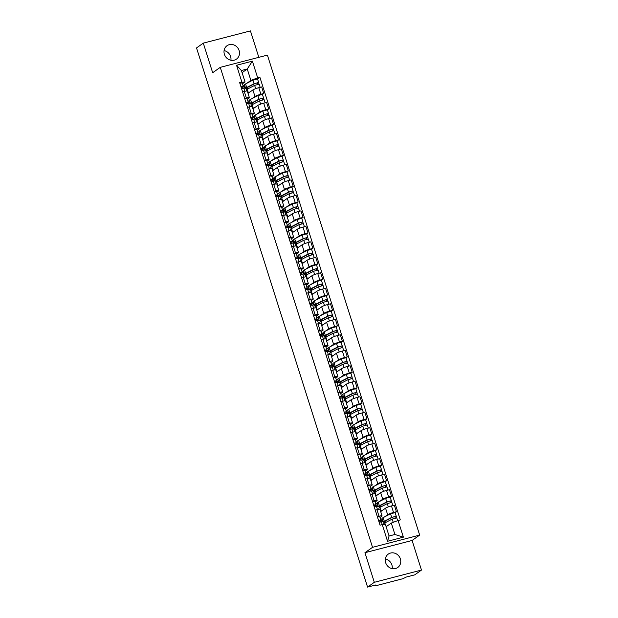 <?xml version="1.0" encoding="UTF-8"?>
<svg xmlns="http://www.w3.org/2000/svg" width="618" height="618" viewBox="0 0 618 618"><rect width="100%" height="100%" fill="white"/><g stroke="black" fill="none" stroke-linecap="round" stroke-linejoin="round"><path stroke-width="0.93" d="M224.079 50.599A8.196 7.524 -125.4 0 1 230.607 56.532A8.196 7.524 -125.4 0 1 230.916 60.247M224.396 54.314A8.196 7.524 54.6 0 0 236.493 59.096A8.196 7.524 54.6 0 0 239.104 50.498A8.196 7.524 54.6 0 0 227.007 45.724A8.196 7.524 54.6 0 0 224.396 54.314M385.346 558.989A8.196 7.524 -125.4 0 1 391.874 564.914A8.196 7.524 -125.4 0 1 392.191 568.63M385.663 562.704A8.196 7.524 54.6 0 0 397.76 567.478A8.196 7.524 54.6 0 0 400.371 558.881A8.196 7.524 54.6 0 0 388.274 554.107A8.196 7.524 54.6 0 0 385.663 562.704M258.826 57.335L250.437 30.9L203.291 43.136L196.524 47.934L367.563 587.1L374.323 582.303L421.476 570.066L412.09 540.472L419.668 535.095L267.409 55.11L220.263 67.347L372.523 547.332L364.937 552.708L374.323 582.303M421.476 570.066L414.709 574.864L406.366 577.027L402.743 578.749L376.053 585.679L374.732 585.825L374.562 585.285M203.291 43.136L212.677 72.723L220.263 67.347M374.709 585.246L374.848 585.679L375.906 584.937L367.563 587.1M384.45 516.972L387.64 514.709A4.836 0.633 -17.6 0 1 393.542 512.476L396.424 511.727L394.346 505.176L391.464 505.918A4.836 0.633 162.4 0 0 385.562 508.158L380.703 511.604M380.688 519.645L382.102 518.641M382.063 515.891L379.985 509.34A4.836 0.633 162.4 0 0 376.941 509.688L379.027 516.246A4.836 0.633 -17.6 0 1 382.063 515.891A4.836 0.633 -17.6 0 1 381.8 516.223L380.008 517.498M379.027 516.246L377.343 516.679M381.793 520.51L380.564 520.827M395.111 512.654L396.424 511.727M376.941 509.688L375.265 510.128M379.537 501.484L382.727 499.22A4.836 0.633 -17.6 0 1 388.629 496.988L391.511 496.239L389.433 489.688L386.551 490.429A4.836 0.633 162.4 0 0 380.649 492.67L375.79 496.115M375.775 504.149L377.189 503.152M372.43 501.19L374.106 500.75A4.836 0.633 -17.6 0 1 377.15 500.402A4.836 0.633 -17.6 0 1 376.887 500.735L375.095 502.001M376.88 505.022L375.651 505.339M390.197 497.166L391.511 496.239M377.15 500.402L375.072 493.852A4.836 0.633 162.4 0 0 372.028 494.199L370.352 494.639M374.624 485.995L377.814 483.732A4.836 0.633 -17.6 0 1 383.716 481.492L386.598 480.75L384.512 474.191L381.638 474.941A4.836 0.633 162.4 0 0 375.736 477.173L370.877 480.626M370.862 488.66L372.275 487.664M367.517 485.702L369.193 485.261A4.836 0.633 -17.6 0 1 372.237 484.914A4.836 0.633 -17.6 0 1 371.966 485.246L370.182 486.513M371.966 489.533L370.738 489.85M385.284 481.677L386.598 480.75M372.237 484.914L370.159 478.355A4.836 0.633 162.4 0 0 367.115 478.711L365.431 479.143M369.711 470.507L372.901 468.243A4.836 0.633 -17.6 0 1 378.803 466.003L381.677 465.261L379.599 458.703L376.725 459.452A4.836 0.633 162.4 0 0 370.823 461.685L365.964 465.13M365.949 473.172L367.362 472.175M362.596 470.213L364.28 469.773A4.836 0.633 -17.6 0 1 367.324 469.425A4.836 0.633 -17.6 0 1 367.053 469.757L365.269 471.024M367.053 474.037L365.825 474.361M380.371 466.188L381.677 465.261M367.324 469.425L365.246 462.867A4.836 0.633 162.4 0 0 362.202 463.222L360.518 463.655M364.798 455.018L367.988 452.747A4.836 0.633 -17.6 0 1 373.89 450.514L376.764 449.773L374.686 443.214L371.812 443.963A4.836 0.633 162.4 0 0 365.91 446.196L361.051 449.641M361.036 457.683L362.449 456.687M357.683 454.724L359.367 454.284A4.836 0.633 -17.6 0 1 362.411 453.929A4.836 0.633 -17.6 0 1 362.14 454.269L360.356 455.536M362.14 458.548L360.904 458.873M375.458 450.7L376.764 449.773M362.411 453.929L360.333 447.378A4.836 0.633 162.4 0 0 357.289 447.733L355.605 448.166M359.885 439.522L363.075 437.258A4.836 0.633 -17.6 0 1 368.977 435.026L371.851 434.276L369.773 427.726L366.899 428.475A4.836 0.633 162.4 0 0 360.997 430.707L356.138 434.153M356.123 442.194L357.528 441.19M352.77 439.228L354.454 438.795A4.836 0.633 -17.6 0 1 357.498 438.44A4.836 0.633 -17.6 0 1 357.227 438.78L355.443 440.047M357.227 443.06L355.991 443.384M370.545 435.211L371.851 434.276M357.498 438.44L355.42 431.889A4.836 0.633 162.4 0 0 352.376 432.237L350.692 432.677M354.971 424.033L358.162 421.77A4.836 0.633 -17.6 0 1 364.064 419.537L366.938 418.788L364.859 412.237L361.986 412.978A4.836 0.633 162.4 0 0 356.084 415.219L351.225 418.664M351.209 426.706L352.615 425.702M347.857 423.739L349.541 423.307A4.836 0.633 -17.6 0 1 352.584 422.951A4.836 0.633 -17.6 0 1 352.314 423.291L350.53 424.558M352.314 427.571L351.078 427.888M365.632 419.722L366.938 418.788M352.584 422.951L350.506 416.401A4.836 0.633 162.4 0 0 347.463 416.748L345.779 417.189M350.058 408.544L353.249 406.281A4.836 0.633 -17.6 0 1 359.151 404.048L362.024 403.299L359.946 396.748L357.073 397.49A4.836 0.633 162.4 0 0 351.171 399.73L346.312 403.175M346.296 411.209L347.702 410.213M342.944 408.251L344.628 407.81A4.836 0.633 -17.6 0 1 347.671 407.463A4.836 0.633 -17.6 0 1 347.401 407.795L345.616 409.07M347.401 412.082L346.165 412.399M360.719 404.226L362.024 403.299M347.671 407.463L345.593 400.912A4.836 0.633 162.4 0 0 342.55 401.26L340.866 401.7M345.145 393.056L348.336 390.792A4.836 0.633 -17.6 0 1 354.238 388.56L357.111 387.81L355.033 381.26L352.16 382.001A4.836 0.633 162.4 0 0 346.258 384.241L341.399 387.687M341.383 395.721L342.789 394.724M338.031 392.762L339.715 392.322A4.836 0.633 -17.6 0 1 342.758 391.974A4.836 0.633 -17.6 0 1 342.488 392.306L340.703 393.573M342.488 396.594L341.252 396.91M355.798 388.737L357.111 387.81M342.758 391.974L340.68 385.416A4.836 0.633 162.4 0 0 337.637 385.771L335.953 386.211M340.224 377.567L343.423 375.304A4.836 0.633 -17.6 0 1 349.325 373.063L352.198 372.322L350.12 365.763L347.246 366.513A4.836 0.633 162.4 0 0 341.345 368.745L336.486 372.19M336.47 380.232L337.876 379.236M333.117 377.274L334.801 376.833A4.836 0.633 -17.6 0 1 337.845 376.486A4.836 0.633 -17.6 0 1 337.575 376.818L335.79 378.085M337.575 381.105L336.339 381.422M350.885 373.249L352.198 372.322M337.845 376.486L335.767 369.927A4.836 0.633 162.4 0 0 332.723 370.282L331.039 370.715M335.311 362.078L338.51 359.815A4.836 0.633 -17.6 0 1 344.411 357.575L347.285 356.833L345.207 350.275L342.333 351.024A4.836 0.633 162.4 0 0 336.431 353.257L331.572 356.702M331.557 364.744L332.963 363.747M328.204 361.785L329.888 361.345A4.836 0.633 -17.6 0 1 332.932 360.989A4.836 0.633 -17.6 0 1 332.662 361.329L330.869 362.596M332.662 365.609L331.426 365.933M345.972 357.76L347.285 356.833M332.932 360.989L330.854 354.438A4.836 0.633 162.4 0 0 327.81 354.794L326.126 355.226M330.398 346.59L333.596 344.319A4.836 0.633 -17.6 0 1 339.498 342.086L342.372 341.337L340.294 334.786L337.413 335.535A4.836 0.633 162.4 0 0 331.518 337.768L326.659 341.213M326.644 349.255L328.05 348.251M323.291 346.289L324.975 345.856A4.836 0.633 -17.6 0 1 328.019 345.501A4.836 0.633 -17.6 0 1 327.749 345.841L325.956 347.107M327.749 350.12L326.513 350.445M341.059 342.272L342.372 341.337M328.019 345.501L325.941 338.95A4.836 0.633 162.4 0 0 322.897 339.305L321.213 339.738M325.485 331.094L328.683 328.83A4.836 0.633 -17.6 0 1 334.585 326.598L337.459 325.848L335.381 319.297L332.499 320.047A4.836 0.633 162.4 0 0 326.598 322.279L321.746 325.725M321.723 333.766L323.137 332.762M318.378 330.8L320.062 330.367A4.836 0.633 -17.6 0 1 323.106 330.012A4.836 0.633 -17.6 0 1 322.835 330.352L321.043 331.619M322.828 334.632L321.599 334.948M336.146 326.783L337.459 325.848M323.106 330.012L321.028 323.461A4.836 0.633 162.4 0 0 317.984 323.809L316.3 324.249M320.572 315.605L323.762 313.341A4.836 0.633 -17.6 0 1 329.664 311.109L332.546 310.36L330.468 303.809L327.586 304.55A4.836 0.633 162.4 0 0 321.684 306.791L316.825 310.236M316.81 318.278L318.224 317.273M313.465 315.311L315.149 314.879A4.836 0.633 -17.6 0 1 318.193 314.523A4.836 0.633 -17.6 0 1 317.922 314.856L316.13 316.13M317.915 319.143L316.686 319.46M331.233 311.287L332.546 310.36M318.193 314.523L316.107 307.973A4.836 0.633 162.4 0 0 313.071 308.32L311.387 308.761M315.659 300.116L318.849 297.853A4.836 0.633 -17.6 0 1 324.751 295.62L327.633 294.871L325.555 288.32L322.673 289.062A4.836 0.633 162.4 0 0 316.771 291.302L311.912 294.747M311.897 302.781L313.311 301.785M308.552 299.823L310.236 299.382A4.836 0.633 -17.6 0 1 313.272 299.035A4.836 0.633 -17.6 0 1 313.009 299.367L311.217 300.634M313.002 303.654L311.773 303.971M326.319 295.798L327.633 294.871M313.272 299.035L311.194 292.484A4.836 0.633 162.4 0 0 308.15 292.832L306.474 293.272M310.746 284.628L313.936 282.364A4.836 0.633 -17.6 0 1 319.838 280.124L322.72 279.382L320.634 272.824L317.76 273.573A4.836 0.633 162.4 0 0 311.858 275.806L306.999 279.259M306.984 287.293L308.397 286.296M303.639 284.334L305.315 283.894A4.836 0.633 -17.6 0 1 308.359 283.546A4.836 0.633 -17.6 0 1 308.096 283.878L306.304 285.145M308.088 288.166L306.86 288.482M321.406 280.309L322.72 279.382M308.359 283.546L306.281 276.988A4.836 0.633 162.4 0 0 303.237 277.343L301.553 277.776M305.833 269.139L309.023 266.876A4.836 0.633 -17.6 0 1 314.925 264.635L317.806 263.894L315.721 257.335L312.847 258.085A4.836 0.633 162.4 0 0 306.945 260.317L302.086 263.762M302.071 271.804L303.484 270.808M298.726 268.845L300.402 268.405A4.836 0.633 -17.6 0 1 303.446 268.058A4.836 0.633 -17.6 0 1 303.175 268.39L301.391 269.657M303.175 272.669L301.947 272.994M316.493 264.821L317.806 263.894M303.446 268.058L301.368 261.499A4.836 0.633 162.4 0 0 298.324 261.854L296.64 262.287M300.92 253.65L304.11 251.379A4.836 0.633 -17.6 0 1 310.012 249.147L312.886 248.397L310.808 241.847L307.934 242.596A4.836 0.633 162.4 0 0 302.032 244.828L297.173 248.274M297.158 256.315L298.571 255.319M293.805 253.349L295.489 252.916A4.836 0.633 -17.6 0 1 298.533 252.561A4.836 0.633 -17.6 0 1 298.262 252.901L296.478 254.168M298.262 257.181L297.034 257.505M311.58 249.332L312.886 248.397M298.533 252.561L296.455 246.01A4.836 0.633 162.4 0 0 293.411 246.366L291.727 246.798M296.007 238.154L299.197 235.891A4.836 0.633 -17.6 0 1 305.099 233.658L307.973 232.909L305.895 226.358L303.021 227.107A4.836 0.633 162.4 0 0 297.119 229.34L292.26 232.785M292.244 240.827L293.658 239.823M288.892 237.86L290.576 237.428A4.836 0.633 -17.6 0 1 293.62 237.073A4.836 0.633 -17.6 0 1 293.349 237.412L291.565 238.679M293.349 241.692L292.113 242.017M306.667 233.843L307.973 232.909M293.62 237.073L291.541 230.522A4.836 0.633 162.4 0 0 288.498 230.869L286.814 231.31M291.093 222.665L294.284 220.402A4.836 0.633 -17.6 0 1 300.186 218.169L303.059 217.42L300.981 210.869L298.108 211.611A4.836 0.633 162.4 0 0 292.206 213.851L287.347 217.297M287.331 225.338L288.737 224.334M283.979 222.372L285.663 221.939A4.836 0.633 -17.6 0 1 288.706 221.584A4.836 0.633 -17.6 0 1 288.436 221.924L286.652 223.191M288.436 226.203L287.2 226.52M301.754 218.355L303.059 217.42M288.706 221.584L286.628 215.033A4.836 0.633 162.4 0 0 283.585 215.381L281.901 215.821M286.18 207.177L289.371 204.913A4.836 0.633 -17.6 0 1 295.273 202.681L298.146 201.931L296.068 195.381L293.195 196.122A4.836 0.633 162.4 0 0 287.293 198.363L282.434 201.808M282.418 209.842L283.824 208.845M279.066 206.883L280.75 206.443A4.836 0.633 -17.6 0 1 283.793 206.095A4.836 0.633 -17.6 0 1 283.523 206.427L281.738 207.702M283.523 210.715L282.287 211.032M296.841 202.859L298.146 201.931M283.793 206.095L281.715 199.544A4.836 0.633 162.4 0 0 278.672 199.892L276.988 200.332M281.267 191.688L284.458 189.425A4.836 0.633 -17.6 0 1 290.36 187.184L293.233 186.443L291.155 179.892L288.282 180.634A4.836 0.633 162.4 0 0 282.38 182.866L277.521 186.319M277.505 194.353L278.911 193.357M274.153 191.395L275.837 190.954A4.836 0.633 -17.6 0 1 278.88 190.607A4.836 0.633 -17.6 0 1 278.61 190.939L276.825 192.206M278.61 195.226L277.374 195.543M291.928 187.37L293.233 186.443M278.88 190.607L276.802 184.048A4.836 0.633 162.4 0 0 273.759 184.403L272.075 184.844M276.354 176.2L279.545 173.936A4.836 0.633 -17.6 0 1 285.446 171.696L288.32 170.954L286.242 164.396L283.368 165.145A4.836 0.633 162.4 0 0 277.467 167.378L272.608 170.823M272.592 178.865L273.998 177.868M269.239 175.906L270.923 175.466A4.836 0.633 -17.6 0 1 273.967 175.118A4.836 0.633 -17.6 0 1 273.697 175.45L271.912 176.717M273.697 179.738L272.461 180.054M287.007 171.881L288.32 170.954M273.967 175.118L271.889 168.559A4.836 0.633 162.4 0 0 268.845 168.915L267.161 169.347M271.433 160.711L274.631 158.447A4.836 0.633 -17.6 0 1 280.533 156.207L283.407 155.466L281.329 148.907L278.455 149.656A4.836 0.633 162.4 0 0 272.553 151.889L267.694 155.334M267.679 163.376L269.085 162.379M264.326 160.417L266.01 159.977A4.836 0.633 -17.6 0 1 269.054 159.622A4.836 0.633 -17.6 0 1 268.784 159.962L266.999 161.228M268.784 164.241L267.548 164.566M282.094 156.393L283.407 155.466M269.054 159.622L266.976 153.071A4.836 0.633 162.4 0 0 263.932 153.426L262.248 153.859M266.52 145.222L269.718 142.951A4.836 0.633 -17.6 0 1 275.62 140.719L278.494 139.969L276.416 133.418L273.542 134.168A4.836 0.633 162.4 0 0 267.64 136.4L262.781 139.846M262.766 147.887L264.172 146.883M259.413 144.921L261.097 144.488A4.836 0.633 -17.6 0 1 264.141 144.133A4.836 0.633 -17.6 0 1 263.871 144.473L262.078 145.74M263.871 148.753L262.635 149.077M277.181 140.904L278.494 139.969M264.141 144.133L262.063 137.582A4.836 0.633 162.4 0 0 259.019 137.938L257.335 138.37M261.607 129.726L264.805 127.462A4.836 0.633 -17.6 0 1 270.707 125.23L273.581 124.481L271.503 117.93L268.621 118.679A4.836 0.633 162.4 0 0 262.727 120.912L257.868 124.357M257.853 132.399L259.259 131.395M254.5 129.432L256.184 129A4.836 0.633 -17.6 0 1 259.228 128.644A4.836 0.633 -17.6 0 1 258.957 128.984L257.165 130.251M258.957 133.264L257.721 133.581M272.268 125.415L273.581 124.481M259.228 128.644L257.15 122.094A4.836 0.633 162.4 0 0 254.106 122.441L252.422 122.882M256.694 114.237L259.892 111.974A4.836 0.633 -17.6 0 1 265.786 109.741L268.668 108.992L266.59 102.441L263.708 103.183A4.836 0.633 162.4 0 0 257.806 105.423L252.955 108.868M252.932 116.91L254.346 115.906M249.587 113.944L251.271 113.511A4.836 0.633 -17.6 0 1 254.315 113.156A4.836 0.633 -17.6 0 1 254.044 113.488L252.252 114.763M254.037 117.775L252.808 118.092M267.355 109.919L268.668 108.992M254.315 113.156L252.229 106.605A4.836 0.633 162.4 0 0 249.193 106.953L247.509 107.393M251.781 98.749L254.971 96.485A4.836 0.633 -17.6 0 1 260.873 94.253L263.755 93.503L261.677 86.953L258.795 87.694A4.836 0.633 162.4 0 0 252.893 89.934L248.034 93.38M248.019 101.414L249.433 100.417M244.674 98.455L246.358 98.015A4.836 0.633 -17.6 0 1 249.402 97.667A4.836 0.633 -17.6 0 1 249.131 97.999L247.339 99.266M249.124 102.287L247.895 102.603M262.441 94.43L263.755 93.503M249.402 97.667L247.316 91.116A4.836 0.633 162.4 0 0 244.28 91.464L242.596 91.904M391.294 523.067L398.092 520.495L403.384 537.173L387.548 541.283L382.256 524.605L385.447 524.582L389.07 536.007L394.917 534.485L391.294 523.067L386.126 526.729M242.086 72.661L247.254 69L241.406 70.514L245.029 81.931L239.622 82.526L380.039 525.176L382.256 524.605L381.391 521.862L379.104 522.233M241.839 81.955L236.547 65.269L252.383 61.159L257.675 77.837L250.877 80.417L247.254 69L252.383 61.159M398.092 520.495L400.31 519.916L259.892 77.265L257.675 77.837M419.668 535.095L372.523 547.332M412.09 540.472L364.937 552.708M243.106 85.925L244.519 84.929M246.868 83.26L250.877 80.417M245.029 81.931L242.426 83.778M257.528 78.942L259.892 77.265M384.581 522.032L384.852 522.89M244.21 86.798L242.982 87.115M379.668 506.544L379.939 507.401M374.755 491.055L375.026 491.913M369.842 475.566L370.112 476.424M364.929 460.078L365.199 460.928M360.016 444.581L360.286 445.439M355.103 429.093L355.373 429.95M350.19 413.604L350.46 414.462M345.269 398.116L345.547 398.973M340.356 382.627L340.634 383.484M335.443 367.138L335.713 367.996M330.53 351.65L330.8 352.499M325.616 336.153L325.887 337.011M320.703 320.665L320.974 321.522M315.79 305.176L316.061 306.034M310.877 289.688L311.148 290.545M305.964 274.199L306.234 275.056M301.051 258.71L301.321 259.56M296.138 243.214L296.408 244.071M291.225 227.725L291.495 228.583M286.312 212.237L286.582 213.094M281.399 196.748L281.669 197.606M276.478 181.259L276.756 182.117M271.565 165.771L271.843 166.628M266.652 150.282L266.922 151.132M261.738 134.786L262.009 135.643L269.371 131.85L273.921 130.622L274.933 133.805M256.825 119.297L257.096 120.155M251.912 103.809L252.183 104.666M246.999 88.32L247.27 89.177M403.384 537.173L394.917 534.485M387.548 541.283L389.07 536.007M241.406 70.514L236.547 65.269M378.973 521.831L379.56 520.588L378.618 520.711M380.016 521.986L380.858 520.171L378.564 520.541M379.722 516.64L377.436 516.965M383.987 524.589L383.732 523.778A6.304 0.827 -17.6 0 1 384.821 522.905L392.214 519.097L396.764 517.869L397.652 520.657M386.034 526.443L387.88 525.485M385.006 521.183L385.199 521.785A4.936 0.649 -17.6 0 1 384.496 521.677A4.936 0.649 -17.6 0 1 385.346 520.997L392.739 517.181L394.925 516.594L395.281 518.023M382.527 519.993L381.677 520.595L382.086 521.886L383.052 521.638M385.199 521.785L384.087 522.233A6.304 0.827 -17.6 0 1 383.191 522.094A6.304 0.827 -17.6 0 1 384.28 521.221L391.673 517.413L396.231 516.184L396.54 517.807M383.191 522.094L382.063 518.517A6.304 0.827 -17.6 0 1 383.145 517.645L390.537 513.836L395.095 512.608L396.231 516.184M382.086 521.886L382.936 521.283M394.817 516.563L396.084 516.362M374.06 506.343L374.647 505.091L373.705 505.223M375.103 506.49L375.945 504.682L373.651 505.053M374.809 501.152L372.515 501.476M376.478 506.412L374.191 506.737M369.147 490.846L369.726 489.603L368.791 489.734M370.19 491.001L371.032 489.193L368.737 489.564M369.888 485.663L367.602 485.987M371.565 490.924L369.27 491.248M379.12 509.247L378.819 508.29A6.304 0.827 -17.6 0 1 379.9 507.417L387.293 503.608L391.851 502.38L392.863 505.563M380.588 511.24A6.304 0.827 -17.6 0 1 381.036 510.993L382.967 509.997M380.093 505.694L380.286 506.296A4.936 0.649 -17.6 0 1 379.583 506.188A4.936 0.649 -17.6 0 1 380.433 505.509L387.826 501.692L390.012 501.105L390.367 502.527M377.613 504.504L376.764 505.107L377.173 506.397L378.139 506.142M380.286 506.296L379.174 506.745A6.304 0.827 -17.6 0 1 378.278 506.598A6.304 0.827 -17.6 0 1 379.367 505.733L386.76 501.916L391.318 500.696L391.627 502.318M378.278 506.598L377.15 503.029A6.304 0.827 -17.6 0 1 378.231 502.156L385.624 498.347L390.182 497.119L391.318 500.696M377.173 506.397L378.023 505.794M389.904 501.074L391.171 500.874M374.207 493.759L373.905 492.801A6.304 0.827 -17.6 0 1 374.987 491.928L382.38 488.12L386.938 486.891L387.942 490.066M375.674 495.752A6.304 0.827 -17.6 0 1 376.123 495.505L378.054 494.508M375.18 490.205L375.373 490.808A4.936 0.649 -17.6 0 1 374.67 490.7A4.936 0.649 -17.6 0 1 375.52 490.02L382.913 486.204L385.099 485.617L385.454 487.038M372.7 489.008L371.851 489.618L372.26 490.908L373.226 490.653M375.373 490.808L374.261 491.248A6.304 0.827 -17.6 0 1 373.365 491.109A6.304 0.827 -17.6 0 1 374.454 490.244L381.847 486.428L386.404 485.207L386.714 486.829M373.365 491.109L372.237 487.54A6.304 0.827 -17.6 0 1 373.318 486.667L380.711 482.851L385.269 481.631L386.404 485.207M372.26 490.908L373.11 490.298M384.991 485.586L386.258 485.385M364.234 475.358L364.813 474.114L363.878 474.245M365.277 475.512L366.119 473.705L363.824 474.076M364.975 470.174L362.689 470.499M366.644 475.435L364.357 475.76M359.321 459.869L359.9 458.626L358.965 458.757M360.364 460.024L361.206 458.216L358.911 458.579M360.062 454.686L357.776 455.01M361.731 459.946L359.444 460.271M354.408 444.381L354.987 443.137L354.052 443.268M355.45 444.535L356.292 442.72L353.998 443.091M355.149 439.197L352.863 439.522M356.818 444.458L354.531 444.782M369.294 478.27L368.992 477.312A6.304 0.827 -17.6 0 1 370.074 476.439L377.467 472.631L382.024 471.403L383.029 474.578M370.761 480.263A6.304 0.827 -17.6 0 1 371.209 480.016L373.141 479.02M370.267 474.717L370.452 475.319A4.936 0.649 -17.6 0 1 369.757 475.211A4.936 0.649 -17.6 0 1 370.607 474.524L378 470.715L380.186 470.128L380.541 471.549M367.787 473.519L366.938 474.122L367.347 475.42L368.313 475.165M370.452 475.319L369.348 475.76A6.304 0.827 -17.6 0 1 368.452 475.621A6.304 0.827 -17.6 0 1 369.541 474.748L376.934 470.939L381.491 469.711L381.8 471.341M368.452 475.621L367.316 472.044A6.304 0.827 -17.6 0 1 368.405 471.179L375.798 467.362L380.356 466.142L381.491 469.711M367.347 475.42L368.197 474.809M380.078 470.097L381.345 469.896M364.381 462.782L364.072 461.824A6.304 0.827 -17.6 0 1 365.161 460.951L372.554 457.135L377.111 455.914L378.116 459.089M365.848 464.767A6.304 0.827 -17.6 0 1 366.296 464.527L368.228 463.531M365.354 459.228L365.539 459.831A4.936 0.649 -17.6 0 1 364.844 459.722A4.936 0.649 -17.6 0 1 365.694 459.035L373.087 455.227L375.273 454.639L375.628 456.061M362.874 458.031L362.024 458.633L362.434 459.923L363.392 459.676M365.539 459.831L364.435 460.271A6.304 0.827 -17.6 0 1 363.538 460.132A6.304 0.827 -17.6 0 1 364.628 459.259L372.021 455.451L376.578 454.222L376.887 455.845M363.538 460.132L362.403 456.555A6.304 0.827 -17.6 0 1 363.492 455.69L370.885 451.874L375.443 450.646L376.578 454.222M362.434 459.923L363.284 459.321M375.165 454.609L376.432 454.408M359.467 447.285L359.158 446.327A6.304 0.827 -17.6 0 1 360.248 445.462L367.64 441.646L372.198 440.425L373.202 443.6M360.935 449.278A6.304 0.827 -17.6 0 1 361.383 449.031L363.314 448.042M360.441 443.739L360.626 444.342A4.936 0.649 -17.6 0 1 359.931 444.226A4.936 0.649 -17.6 0 1 360.781 443.546L368.173 439.738L370.36 439.151L370.715 440.572M357.961 442.542L357.111 443.145L357.521 444.435L358.479 444.188M360.626 444.342L359.521 444.782A6.304 0.827 -17.6 0 1 358.625 444.643A6.304 0.827 -17.6 0 1 359.715 443.77L367.107 439.962L371.657 438.734L371.974 440.356M358.625 444.643L357.49 441.067A6.304 0.827 -17.6 0 1 358.579 440.194L365.972 436.385L370.53 435.157L371.657 438.734M357.521 444.435L358.37 443.832M370.252 439.12L371.511 438.919M349.494 428.892L350.074 427.648L349.139 427.78M350.53 429.046L351.379 427.231L349.085 427.602M350.236 423.701L347.949 424.025M351.905 428.969L349.618 429.294M354.554 431.797L354.245 430.839A6.304 0.827 -17.6 0 1 355.335 429.974L362.727 426.157L367.285 424.929L368.289 428.112M356.022 433.79A6.304 0.827 -17.6 0 1 356.47 433.542L358.401 432.546M355.52 428.243L355.713 428.846A4.936 0.649 -17.6 0 1 355.018 428.737A4.936 0.649 -17.6 0 1 355.868 428.058L363.26 424.249L365.447 423.654L365.802 425.084M353.048 427.053L352.19 427.656L352.6 428.946L353.566 428.699M355.713 428.846L354.608 429.294A6.304 0.827 -17.6 0 1 353.712 429.155A6.304 0.827 -17.6 0 1 354.802 428.282L362.194 424.473L366.744 423.245L367.061 424.867M353.712 429.155L352.577 425.578A6.304 0.827 -17.6 0 1 353.666 424.705L361.059 420.897L365.617 419.668L366.744 423.245M352.6 428.946L353.457 428.344M365.338 423.624L366.598 423.43M344.581 413.403L345.161 412.16L344.226 412.283M345.616 413.55L346.466 411.743L344.172 412.113M345.323 408.212L343.036 408.537M346.992 413.473L344.705 413.805M349.641 416.308L349.332 415.35A6.304 0.827 -17.6 0 1 350.421 414.477L357.814 410.669L362.372 409.44L363.376 412.623M351.109 418.301A6.304 0.827 -17.6 0 1 351.557 418.054L353.488 417.057M350.607 412.754L350.8 413.357A4.936 0.649 -17.6 0 1 350.097 413.249A4.936 0.649 -17.6 0 1 350.954 412.569L358.347 408.753L360.533 408.166L360.889 409.587M348.135 411.565L347.277 412.167L347.687 413.457L348.652 413.21M350.8 413.357L349.695 413.805A6.304 0.827 -17.6 0 1 348.799 413.666A6.304 0.827 -17.6 0 1 349.888 412.793L357.281 408.977L361.831 407.756L362.148 409.379M348.799 413.666L347.664 410.089A6.304 0.827 -17.6 0 1 348.753 409.216L356.146 405.408L360.703 404.18L361.831 407.756M347.687 413.457L348.544 412.855M360.425 408.135L361.684 407.934M339.668 397.907L340.248 396.663L339.313 396.795M340.703 398.062L341.553 396.254L339.259 396.625M340.41 392.724L338.123 393.048M342.078 397.984L339.792 398.309M344.728 400.819L344.419 399.861A6.304 0.827 -17.6 0 1 345.508 398.989L352.901 395.18L357.459 393.952L358.463 397.135M346.196 402.812A6.304 0.827 -17.6 0 1 346.644 402.565L348.575 401.569M345.694 397.266L345.887 397.868A4.936 0.649 -17.6 0 1 345.184 397.76A4.936 0.649 -17.6 0 1 346.041 397.08L353.434 393.264L355.62 392.677L355.968 394.099M343.222 396.068L342.364 396.679L342.774 397.969L343.739 397.714M345.887 397.868L344.782 398.316A6.304 0.827 -17.6 0 1 343.886 398.17A6.304 0.827 -17.6 0 1 344.975 397.304L352.368 393.488L356.918 392.268L357.227 393.89M343.886 398.17L342.751 394.601A6.304 0.827 -17.6 0 1 343.84 393.728L351.233 389.919L355.783 388.691L356.918 392.268M342.774 397.969L343.631 397.366M355.512 392.646L356.771 392.445M334.747 382.418L335.335 381.175L334.4 381.306M335.79 382.573L336.632 380.765L334.346 381.136M335.497 377.235L333.21 377.559M337.165 382.496L334.879 382.82M339.807 385.331L339.506 384.373A6.304 0.827 -17.6 0 1 340.595 383.5L347.988 379.691L352.538 378.463L353.55 381.638M341.283 387.324A6.304 0.827 -17.6 0 1 341.731 387.077L343.662 386.08M340.781 381.777L340.974 382.38A4.936 0.649 -17.6 0 1 340.271 382.272A4.936 0.649 -17.6 0 1 341.128 381.592L348.521 377.776L350.707 377.189L351.055 378.61M338.309 380.58L337.451 381.19L337.861 382.48L338.826 382.225M340.974 382.38L339.869 382.82A6.304 0.827 -17.6 0 1 338.973 382.681A6.304 0.827 -17.6 0 1 340.062 381.816L347.455 378L352.005 376.771L352.314 378.401M338.973 382.681L337.837 379.112A6.304 0.827 -17.6 0 1 338.927 378.239L346.319 374.423L350.869 373.202L352.005 376.771M337.861 382.48L338.718 381.87M350.599 377.158L351.858 376.957M329.834 366.93L330.421 365.686L329.487 365.817M330.877 367.084L331.719 365.277L329.433 365.647M330.584 361.746L328.297 362.071M332.252 367.007L329.966 367.331M334.894 369.842L334.593 368.884A6.304 0.827 -17.6 0 1 335.682 368.011L343.075 364.195L347.625 362.975L348.637 366.15M336.37 371.827A6.304 0.827 -17.6 0 1 336.818 371.588L338.749 370.591M335.868 366.289L336.061 366.891A4.936 0.649 -17.6 0 1 335.358 366.783A4.936 0.649 -17.6 0 1 336.215 366.095L343.608 362.287L345.794 361.7L346.142 363.121M333.388 365.091L332.538 365.694L332.947 366.984L333.913 366.737M336.061 366.891L334.948 367.331A6.304 0.827 -17.6 0 1 334.06 367.192A6.304 0.827 -17.6 0 1 335.149 366.319L342.542 362.511L347.092 361.283L347.401 362.905M334.06 367.192L332.924 363.616A6.304 0.827 -17.6 0 1 334.014 362.751L341.406 358.934L345.956 357.714L347.092 361.283M332.947 366.984L333.797 366.381M345.686 361.669L346.945 361.468M324.921 351.441L325.508 350.197L324.574 350.329M325.964 351.596L326.806 349.78L324.52 350.151M325.671 346.258L323.384 346.582M327.339 351.518L325.053 351.843M329.981 354.353L329.68 353.388A6.304 0.827 -17.6 0 1 330.769 352.523L338.162 348.706L342.712 347.486L343.724 350.661M331.457 356.339A6.304 0.827 -17.6 0 1 331.905 356.092L333.828 355.103M330.954 350.8L331.148 351.403A4.936 0.649 -17.6 0 1 330.445 351.287A4.936 0.649 -17.6 0 1 331.294 350.607L338.687 346.798L340.873 346.211L341.229 347.633M328.475 349.603L327.625 350.205L328.034 351.495L329 351.248M331.148 351.403L330.035 351.843A6.304 0.827 -17.6 0 1 329.147 351.704A6.304 0.827 -17.6 0 1 330.228 350.831L337.621 347.022L342.179 345.794L342.488 347.416M329.147 351.704L328.011 348.127A6.304 0.827 -17.6 0 1 329.1 347.262L336.493 343.446L341.043 342.217L342.179 345.794M328.034 351.495L328.884 350.893M340.765 346.18L342.032 345.98M320.008 335.953L320.595 334.709L319.661 334.84M321.051 336.107L321.893 334.292L319.599 334.662M320.757 330.761L318.471 331.094M322.426 336.03L320.139 336.354M325.068 338.857L324.767 337.899A6.304 0.827 -17.6 0 1 325.856 337.034L333.249 333.218L337.799 331.99L338.811 335.172M326.543 340.85A6.304 0.827 -17.6 0 1 326.984 340.603L328.915 339.606M326.041 335.304L326.234 335.914A4.936 0.649 -17.6 0 1 325.531 335.798A4.936 0.649 -17.6 0 1 326.381 335.118L333.774 331.31L335.96 330.715L336.316 332.144M323.562 334.114L322.712 334.717L323.121 336.007L324.087 335.759M326.234 335.914L325.122 336.354A6.304 0.827 -17.6 0 1 324.234 336.215A6.304 0.827 -17.6 0 1 325.315 335.342L332.708 331.534L337.266 330.306L337.575 331.928M324.234 336.215L323.098 332.639A6.304 0.827 -17.6 0 1 324.187 331.766L331.58 327.957L336.13 326.729L337.266 330.306M323.121 336.007L323.971 335.404M335.852 330.684L337.119 330.491M315.095 320.464L315.682 319.22L314.74 319.344M316.138 320.618L316.98 318.803L314.686 319.174M315.844 315.273L313.558 315.597M317.513 320.541L315.226 320.866M320.155 323.368L319.854 322.411A6.304 0.827 -17.6 0 1 320.943 321.538L328.336 317.729L332.886 316.501L333.898 319.684M321.63 325.362A6.304 0.827 -17.6 0 1 322.071 325.114L324.002 324.118M321.128 319.815L321.321 320.418A4.936 0.649 -17.6 0 1 320.618 320.309A4.936 0.649 -17.6 0 1 321.468 319.63L328.861 315.813L331.047 315.226L331.402 316.655M318.649 318.625L317.799 319.228L318.208 320.518L319.174 320.271M321.321 320.418L320.209 320.866A6.304 0.827 -17.6 0 1 319.321 320.727A6.304 0.827 -17.6 0 1 320.402 319.854L327.795 316.045L332.353 314.817L332.662 316.439M319.321 320.727L318.185 317.15A6.304 0.827 -17.6 0 1 319.274 316.277L326.667 312.469L331.217 311.24L332.353 314.817M318.208 320.518L319.058 319.915M330.939 315.195L332.206 314.995M310.182 304.975L310.769 303.724L309.827 303.855M311.225 305.122L312.067 303.314L309.772 303.685M310.931 299.784L308.637 300.109M312.6 305.045L310.313 305.369M315.242 307.88L314.941 306.922A6.304 0.827 -17.6 0 1 316.03 306.049L323.423 302.241L327.973 301.012L328.985 304.195M316.717 309.873A6.304 0.827 -17.6 0 1 317.158 309.626L319.089 308.629M316.215 304.326L316.408 304.929A4.936 0.649 -17.6 0 1 315.705 304.821A4.936 0.649 -17.6 0 1 316.555 304.141L323.948 300.325L326.134 299.738L326.489 301.159M313.735 303.129L312.886 303.739L313.295 305.029L314.261 304.774M316.408 304.929L315.296 305.377A6.304 0.827 -17.6 0 1 314.4 305.23A6.304 0.827 -17.6 0 1 315.489 304.365L322.882 300.549L327.44 299.328L327.749 300.951M314.4 305.23L313.272 301.661A6.304 0.827 -17.6 0 1 314.353 300.788L321.746 296.98L326.304 295.752L327.44 299.328M313.295 305.029L314.145 304.427M326.026 299.707L327.293 299.506M305.269 289.479L305.856 288.235L304.913 288.367M306.312 289.633L307.154 287.826L304.859 288.197M306.018 284.295L303.724 284.62M307.687 289.556L305.4 289.881M310.329 292.391L310.027 291.433A6.304 0.827 -17.6 0 1 311.109 290.56L318.502 286.752L323.059 285.524L324.071 288.699M311.796 294.384A6.304 0.827 -17.6 0 1 312.244 294.137L314.176 293.141M311.302 288.838L311.495 289.44A4.936 0.649 -17.6 0 1 310.792 289.332A4.936 0.649 -17.6 0 1 311.642 288.652L319.035 284.836L321.221 284.249L321.576 285.671M308.822 287.64L307.973 288.251L308.382 289.541L309.348 289.286M311.495 289.44L310.383 289.881A6.304 0.827 -17.6 0 1 309.487 289.742A6.304 0.827 -17.6 0 1 310.576 288.876L317.969 285.06L322.526 283.84L322.835 285.462M309.487 289.742L308.359 286.173A6.304 0.827 -17.6 0 1 309.44 285.3L316.833 281.484L321.391 280.263L322.526 283.84M308.382 289.541L309.232 288.93M321.113 284.218L322.38 284.017M300.356 273.99L300.935 272.747L300 272.878M301.399 274.145L302.241 272.337L299.946 272.708M301.097 268.807L298.811 269.131M302.774 274.068L300.479 274.392M305.416 276.903L305.114 275.945A6.304 0.827 -17.6 0 1 306.196 275.072L313.589 271.263L318.146 270.035L319.151 273.21M306.883 278.896A6.304 0.827 -17.6 0 1 307.331 278.648L309.263 277.652M306.389 273.349L306.582 273.952A4.936 0.649 -17.6 0 1 305.879 273.844A4.936 0.649 -17.6 0 1 306.729 273.156L314.122 269.348L316.308 268.76L316.663 270.182M303.909 272.152L303.059 272.754L303.469 274.052L304.435 273.797M306.582 273.952L305.47 274.392A6.304 0.827 -17.6 0 1 304.574 274.253A6.304 0.827 -17.6 0 1 305.663 273.38L313.056 269.572L317.613 268.343L317.922 269.966M304.574 274.253L303.446 270.676A6.304 0.827 -17.6 0 1 304.527 269.811L311.92 265.995L316.478 264.774L317.613 268.343M303.469 274.052L304.319 273.442M316.2 268.73L317.467 268.529M295.443 258.502L296.022 257.258L295.087 257.389M296.486 258.656L297.328 256.849L295.033 257.212M296.184 253.318L293.898 253.643M297.853 258.579L295.566 258.903M300.502 261.414L300.201 260.456A6.304 0.827 -17.6 0 1 301.283 259.583L308.676 255.767L313.233 254.546L314.238 257.721M301.97 263.399A6.304 0.827 -17.6 0 1 302.418 263.16L304.35 262.163M301.476 257.861L301.661 258.463A4.936 0.649 -17.6 0 1 300.966 258.355A4.936 0.649 -17.6 0 1 301.816 257.667L309.209 253.859L311.395 253.272L311.75 254.693M298.996 256.663L298.146 257.266L298.556 258.556L299.514 258.309M301.661 258.463L300.557 258.903A6.304 0.827 -17.6 0 1 299.66 258.764A6.304 0.827 -17.6 0 1 300.75 257.891L308.143 254.083L312.7 252.855L313.009 254.477M299.66 258.764L298.525 255.188A6.304 0.827 -17.6 0 1 299.614 254.322L307.007 250.506L311.565 249.278L312.7 252.855M298.556 258.556L299.406 257.953M311.287 253.241L312.553 253.04M290.53 243.013L291.109 241.769L290.174 241.901M291.572 243.168L292.414 241.352L290.12 241.723M291.271 237.83L288.985 238.154M292.94 243.09L290.653 243.415M295.589 245.918L295.28 244.96A6.304 0.827 -17.6 0 1 296.37 244.095L303.762 240.278L308.32 239.058L309.324 242.233M297.057 247.911A6.304 0.827 -17.6 0 1 297.505 247.663L299.436 246.675M296.563 242.372L296.748 242.974A4.936 0.649 -17.6 0 1 296.053 242.859A4.936 0.649 -17.6 0 1 296.903 242.179L304.295 238.37L306.482 237.783L306.837 239.205M294.083 241.174L293.233 241.777L293.643 243.067L294.601 242.82M296.748 242.974L295.643 243.415A6.304 0.827 -17.6 0 1 294.747 243.276A6.304 0.827 -17.6 0 1 295.837 242.403L303.229 238.594L307.787 237.366L308.096 238.988M294.747 243.276L293.612 239.699A6.304 0.827 -17.6 0 1 294.701 238.826L302.094 235.018L306.652 233.789L307.787 237.366M293.643 243.067L294.492 242.465M306.373 237.745L307.64 237.551M285.616 227.524L286.196 226.281L285.261 226.412M286.659 227.679L287.501 225.864L285.207 226.234M286.358 222.333L284.071 222.658M288.027 227.602L285.74 227.926M290.676 230.429L290.367 229.471A6.304 0.827 -17.6 0 1 291.457 228.606L298.849 224.79L303.407 223.561L304.411 226.744M292.144 232.422A6.304 0.827 -17.6 0 1 292.592 232.175L294.523 231.178M291.65 226.876L291.835 227.478A4.936 0.649 -17.6 0 1 291.14 227.37A4.936 0.649 -17.6 0 1 291.99 226.69L299.382 222.882L301.569 222.287L301.924 223.716M289.17 225.686L288.32 226.288L288.73 227.579L289.688 227.331M291.835 227.478L290.73 227.926A6.304 0.827 -17.6 0 1 289.834 227.787A6.304 0.827 -17.6 0 1 290.923 226.914L298.316 223.106L302.866 221.877L303.183 223.5M289.834 227.787L288.699 224.21A6.304 0.827 -17.6 0 1 289.788 223.337L297.181 219.529L301.738 218.301L302.866 221.877M288.73 227.579L289.579 226.976M301.46 222.256L302.72 222.063M280.703 212.036L281.283 210.792L280.348 210.916M281.738 212.183L282.588 210.375L280.294 210.746M281.445 206.845L279.158 207.169M283.114 212.105L280.827 212.438M285.763 214.94L285.454 213.982A6.304 0.827 -17.6 0 1 286.543 213.11L293.936 209.301L298.494 208.073L299.498 211.256M287.231 216.933A6.304 0.827 -17.6 0 1 287.679 216.686L289.61 215.69M286.729 211.387L286.922 211.989A4.936 0.649 -17.6 0 1 286.227 211.881A4.936 0.649 -17.6 0 1 287.076 211.201L294.469 207.385L296.655 206.798L297.011 208.22M284.257 210.197L283.399 210.8L283.809 212.09L284.774 211.843M286.922 211.989L285.817 212.438A6.304 0.827 -17.6 0 1 284.921 212.298A6.304 0.827 -17.6 0 1 286.01 211.426L293.403 207.609L297.953 206.389L298.27 208.011M284.921 212.298L283.786 208.722A6.304 0.827 -17.6 0 1 284.875 207.849L292.268 204.04L296.825 202.812L297.953 206.389M283.809 212.09L284.666 211.487M296.547 206.767L297.806 206.566M275.79 196.539L276.37 195.296L275.435 195.427M276.825 196.694L277.675 194.886L275.381 195.257M276.532 191.356L274.245 191.68M278.2 196.617L275.914 196.941M280.85 199.452L280.541 198.494A6.304 0.827 -17.6 0 1 281.63 197.621L289.023 193.813L293.581 192.584L294.585 195.767M282.318 201.445A6.304 0.827 -17.6 0 1 282.766 201.198L284.697 200.201M281.816 195.898L282.009 196.501A4.936 0.649 -17.6 0 1 281.306 196.393A4.936 0.649 -17.6 0 1 282.163 195.713L289.556 191.897L291.742 191.31L292.09 192.731M279.344 194.701L278.486 195.311L278.896 196.601L279.861 196.346M282.009 196.501L280.904 196.949A6.304 0.827 -17.6 0 1 280.008 196.802A6.304 0.827 -17.6 0 1 281.097 195.937L288.49 192.121L293.04 190.9L293.349 192.522M280.008 196.802L278.873 193.233A6.304 0.827 -17.6 0 1 279.962 192.36L287.355 188.552L291.905 187.324L293.04 190.9M278.896 196.601L279.753 195.999M291.634 191.279L292.893 191.078M270.877 181.051L271.456 179.807L270.522 179.938M271.912 181.205L272.762 179.398L270.468 179.768M271.619 175.867L269.332 176.192M273.287 181.128L271.001 181.453M275.937 183.963L275.628 183.005A6.304 0.827 -17.6 0 1 276.717 182.132L284.11 178.324L288.668 177.096L289.672 180.271M277.405 185.956A6.304 0.827 -17.6 0 1 277.853 185.709L279.784 184.712M276.903 180.41L277.096 181.012A4.936 0.649 -17.6 0 1 276.393 180.904A4.936 0.649 -17.6 0 1 277.25 180.224L284.643 176.408L286.829 175.821L287.177 177.242M274.431 179.212L273.573 179.815L273.983 181.113L274.948 180.858M277.096 181.012L275.991 181.453A6.304 0.827 -17.6 0 1 275.095 181.313A6.304 0.827 -17.6 0 1 276.184 180.448L283.577 176.632L288.127 175.404L288.436 177.034M275.095 181.313L273.959 177.745A6.304 0.827 -17.6 0 1 275.049 176.872L282.441 173.055L286.991 171.835L288.127 175.404M273.983 181.113L274.84 180.502M286.721 175.79L287.98 175.589M265.956 165.562L266.543 164.318L265.609 164.45M266.999 165.717L267.841 163.909L265.555 164.28M266.706 160.379L264.419 160.703M268.374 165.639L266.088 165.964M271.016 168.475L270.715 167.517A6.304 0.827 -17.6 0 1 271.804 166.644L279.197 162.828L283.747 161.607L284.759 164.782M272.492 170.46A6.304 0.827 -17.6 0 1 272.94 170.22L274.871 169.224M271.99 164.921L272.183 165.524A4.936 0.649 -17.6 0 1 271.48 165.415A4.936 0.649 -17.6 0 1 272.337 164.728L279.73 160.919L281.916 160.332L282.264 161.754M269.518 163.724L268.66 164.326L269.069 165.616L270.035 165.369M272.183 165.524L271.078 165.964A6.304 0.827 -17.6 0 1 270.182 165.825A6.304 0.827 -17.6 0 1 271.271 164.952L278.664 161.143L283.214 159.915L283.523 161.537M270.182 165.825L269.046 162.248A6.304 0.827 -17.6 0 1 270.136 161.383L277.528 157.567L282.078 156.346L283.214 159.915M269.069 165.616L269.927 165.014M281.808 160.301L283.067 160.101M261.043 150.074L261.63 148.83L260.696 148.961M262.086 150.228L262.928 148.413L260.641 148.783M261.793 144.89L259.506 145.215M263.461 150.151L261.175 150.475M266.103 152.986L265.802 152.02A6.304 0.827 -17.6 0 1 266.891 151.155L274.284 147.339L278.834 146.118L279.846 149.293M267.579 154.971A6.304 0.827 -17.6 0 1 268.027 154.724L269.958 153.735M267.076 149.432L267.27 150.035A4.936 0.649 -17.6 0 1 266.567 149.919A4.936 0.649 -17.6 0 1 267.424 149.239L274.817 145.431L277.003 144.844L277.351 146.265M264.597 148.235L263.747 148.838L264.156 150.128L265.122 149.88M267.27 150.035L266.157 150.475A6.304 0.827 -17.6 0 1 265.269 150.336A6.304 0.827 -17.6 0 1 266.358 149.463L273.743 145.655L278.301 144.427L278.61 146.049M265.269 150.336L264.133 146.76A6.304 0.827 -17.6 0 1 265.222 145.894L272.615 142.078L277.165 140.85L278.301 144.427M264.156 150.128L265.006 149.525M276.895 144.813L278.154 144.612M256.13 134.585L256.717 133.341L255.782 133.473M257.173 134.739L258.015 132.924L255.721 133.295M256.879 129.394L254.593 129.726M258.548 134.662L256.261 134.987M261.19 137.49L260.889 136.532A6.304 0.827 -17.6 0 1 261.978 135.666L263.113 139.235L265.037 138.239M262.665 139.483A6.304 0.827 -17.6 0 1 263.113 139.235M262.163 133.936L262.356 134.546A4.936 0.649 -17.6 0 1 261.653 134.43A4.936 0.649 -17.6 0 1 262.503 133.751L269.896 129.942L272.082 129.347L272.438 130.777M259.684 132.746L258.834 133.349L259.243 134.639L260.209 134.392M262.356 134.546L261.244 134.987A6.304 0.827 -17.6 0 1 260.356 134.848A6.304 0.827 -17.6 0 1 261.437 133.975L268.83 130.166L273.388 128.938L273.697 130.56M260.356 134.848L259.22 131.271A6.304 0.827 -17.6 0 1 260.309 130.398L267.702 126.59L272.252 125.361L273.388 128.938M259.243 134.639L260.093 134.036M271.974 129.316L273.241 129.123M251.217 119.096L251.804 117.853L250.869 117.976M252.26 119.251L253.102 117.435L250.808 117.806M251.966 113.905L249.68 114.23M253.635 119.174L251.348 119.498M256.277 122.001L255.976 121.043A6.304 0.827 -17.6 0 1 257.065 120.17L264.458 116.362L269.008 115.133L270.02 118.316M257.752 123.994A6.304 0.827 -17.6 0 1 258.193 123.747L260.124 122.75M257.25 118.447L257.443 119.05A4.936 0.649 -17.6 0 1 256.74 118.942A4.936 0.649 -17.6 0 1 257.59 118.262L264.983 114.446L267.169 113.859L267.524 115.288M254.77 117.258L253.921 117.86L254.33 119.15L255.296 118.903M257.443 119.05L256.331 119.498A6.304 0.827 -17.6 0 1 255.443 119.359A6.304 0.827 -17.6 0 1 256.524 118.486L263.917 114.67L268.475 113.449L268.784 115.072M255.443 119.359L254.307 115.782A6.304 0.827 -17.6 0 1 255.396 114.909L262.789 111.101L267.339 109.873L268.475 113.449M254.33 119.15L255.18 118.548M267.061 113.828L268.328 113.627M246.304 103.608L246.891 102.356L245.949 102.488M247.347 103.754L248.189 101.947L245.894 102.318M247.053 98.416L244.767 98.741M248.722 103.677L246.435 104.002M251.364 106.512L251.062 105.554A6.304 0.827 -17.6 0 1 252.152 104.681L259.545 100.873L264.095 99.645L265.107 102.827M252.839 108.505A6.304 0.827 -17.6 0 1 253.28 108.258L255.211 107.262M252.337 102.959L252.53 103.561A4.936 0.649 -17.6 0 1 251.827 103.453A4.936 0.649 -17.6 0 1 252.677 102.773L260.07 98.957L262.256 98.37L262.611 99.792M249.857 101.761L249.008 102.372L249.417 103.662L250.383 103.407M252.53 103.561L251.418 104.009A6.304 0.827 -17.6 0 1 250.522 103.863A6.304 0.827 -17.6 0 1 251.611 102.997L259.004 99.181L263.562 97.961L263.871 99.583M250.522 103.863L249.394 100.294A6.304 0.827 -17.6 0 1 250.483 99.421L257.868 95.612L262.426 94.384L263.562 97.961M249.417 103.662L250.267 103.059M262.148 98.339L263.415 98.138M241.391 88.111L241.978 86.868L241.035 86.999M242.434 88.266L243.276 86.458L240.981 86.829M242.14 82.928L239.846 83.252M243.809 88.189L241.522 88.513M246.451 91.024L246.149 90.066A6.304 0.827 -17.6 0 1 247.239 89.193L254.631 85.384L259.181 84.156L260.193 87.331M247.926 93.017A6.304 0.827 -17.6 0 1 248.366 92.77L250.298 91.773M247.424 87.47L247.617 88.073A4.936 0.649 -17.6 0 1 246.914 87.965A4.936 0.649 -17.6 0 1 247.764 87.285L255.157 83.469L257.343 82.882L257.698 84.303M244.944 86.273L244.095 86.883L244.504 88.173L245.47 87.918M247.617 88.073L246.505 88.513A6.304 0.827 -17.6 0 1 245.609 88.374A6.304 0.827 -17.6 0 1 246.698 87.509L254.091 83.693L258.648 82.472L258.957 84.094M245.609 88.374L244.481 84.805A6.304 0.827 -17.6 0 1 245.562 83.932L252.955 80.116L257.513 78.895L258.648 82.472M244.504 88.173L245.354 87.563M257.235 82.851L258.502 82.65M252.893 89.934L254.971 96.485M257.806 105.423L259.892 111.974M262.727 120.912L264.805 127.462M267.64 136.4L269.718 142.951M272.553 151.889L274.631 158.447M277.467 167.378L279.545 173.936M282.38 182.866L284.458 189.425M287.293 198.363L289.371 204.913M292.206 213.851L294.284 220.402M297.119 229.34L299.197 235.891M302.032 244.828L304.11 251.379M306.945 260.317L309.023 266.876M311.858 275.806L313.936 282.364M316.771 291.302L318.849 297.853M321.684 306.791L323.762 313.341M326.598 322.279L328.683 328.83M331.518 337.768L333.596 344.319M336.431 353.257L338.51 359.815M341.345 368.745L343.423 375.304M346.258 384.241L348.336 390.792M351.171 399.73L353.249 406.281M356.084 415.219L358.162 421.77M360.997 430.707L363.075 437.258M365.91 446.196L367.988 452.747M370.823 461.685L372.901 468.243M375.736 477.173L377.814 483.732M380.649 492.67L382.727 499.22M385.562 508.158L387.64 514.709M249.193 106.953L251.271 113.511M254.106 122.441L256.184 129M259.019 137.938L261.097 144.488M263.932 153.426L266.01 159.977M268.845 168.915L270.923 175.466M273.759 184.403L275.837 190.954M278.672 199.892L280.75 206.443M283.585 215.381L285.663 221.939M288.498 230.869L290.576 237.428M293.411 246.366L295.489 252.916M298.324 261.854L300.402 268.405M303.237 277.343L305.315 283.894M308.15 292.832L310.236 299.382M313.071 308.32L315.149 314.879M317.984 323.809L320.062 330.367M322.897 339.305L324.975 345.856M327.81 354.794L329.888 361.345M332.723 370.282L334.801 376.833M337.637 385.771L339.715 392.322M342.55 401.26L344.628 407.81M347.463 416.748L349.541 423.307M352.376 432.237L354.454 438.795M357.289 447.733L359.367 454.284M362.202 463.222L364.28 469.773M367.115 478.711L369.193 485.261M372.028 494.199L374.106 500.75M244.28 91.464L246.358 98.015M263.708 103.183L265.786 109.741M268.621 118.679L270.707 125.23M273.542 134.168L275.62 140.719M278.455 149.656L280.533 156.207M283.368 165.145L285.446 171.696M288.282 180.634L290.36 187.184M293.195 196.122L295.273 202.681M298.108 211.611L300.186 218.169M303.021 227.107L305.099 233.658M307.934 242.596L310.012 249.147M312.847 258.085L314.925 264.635M317.76 273.573L319.838 280.124M322.673 289.062L324.751 295.62M327.586 304.55L329.664 311.109M332.499 320.047L334.585 326.598M337.413 335.535L339.498 342.086M342.333 351.024L344.411 357.575M347.246 366.513L349.325 373.063M352.16 382.001L354.238 388.56M357.073 397.49L359.151 404.048M361.986 412.978L364.064 419.537M366.899 428.475L368.977 435.026M371.812 443.963L373.89 450.514M376.725 459.452L378.803 466.003M381.638 474.941L383.716 481.492M386.551 490.429L388.629 496.988M391.464 505.918L393.542 512.476M258.795 87.694L260.873 94.253M384.821 522.905L385.346 524.582M392.214 519.097L393.233 522.334M383.145 517.645L384.28 521.221M390.537 513.836L391.673 517.413M379.9 507.417L381.036 510.993M387.293 503.608L388.336 506.891M378.231 502.156L379.367 505.733M385.624 498.347L386.76 501.916M374.987 491.928L376.123 495.505M382.38 488.12L383.423 491.403M373.318 486.667L374.454 490.244M380.711 482.851L381.847 486.428M370.074 476.439L371.209 480.016M377.467 472.631L378.51 475.914M368.405 471.179L369.541 474.748M375.798 467.362L376.934 470.939M365.161 460.951L366.296 464.527M372.554 457.135L373.596 460.425M363.492 455.69L364.628 459.259M370.885 451.874L372.021 455.451M360.248 445.462L361.383 449.031M367.64 441.646L368.683 444.937M358.579 440.194L359.715 443.77M365.972 436.385L367.107 439.962M355.335 429.974L356.47 433.542M362.727 426.157L363.77 429.448M353.666 424.705L354.802 428.282M361.059 420.897L362.194 424.473M350.421 414.477L351.557 418.054M357.814 410.669L358.857 413.952M348.753 409.216L349.888 412.793M356.146 405.408L357.281 408.977M345.508 398.989L346.644 402.565M352.901 395.18L353.944 398.463M343.84 393.728L344.975 397.304M351.233 389.919L352.368 393.488M340.595 383.5L341.731 387.077M347.988 379.691L349.031 382.975M338.927 378.239L340.062 381.816M346.319 374.423L347.455 378M335.682 368.011L336.818 371.588M343.075 364.195L344.118 367.486M334.014 362.751L335.149 366.319M341.406 358.934L342.542 362.511M330.769 352.523L331.905 356.092M338.162 348.706L339.205 351.997M329.1 347.262L330.228 350.831M336.493 343.446L337.621 347.022M325.856 337.034L326.984 340.603M333.249 333.218L334.292 336.509M324.187 331.766L325.315 335.342M331.58 327.957L332.708 331.534M320.943 321.538L322.071 325.114M328.336 317.729L329.379 321.02M319.274 316.277L320.402 319.854M326.667 312.469L327.795 316.045M316.03 306.049L317.158 309.626M323.423 302.241L324.465 305.524M314.353 300.788L315.489 304.365M321.746 296.98L322.882 300.549M311.109 290.56L312.244 294.137M318.502 286.752L319.545 290.035M309.44 285.3L310.576 288.876M316.833 281.484L317.969 285.06M306.196 275.072L307.331 278.648M313.589 271.263L314.632 274.546M304.527 269.811L305.663 273.38M311.92 265.995L313.056 269.572M301.283 259.583L302.418 263.16M308.676 255.767L309.718 259.058M299.614 254.322L300.75 257.891M307.007 250.506L308.143 254.083M296.37 244.095L297.505 247.663M303.762 240.278L304.805 243.569M294.701 238.826L295.837 242.403M302.094 235.018L303.229 238.594M291.457 228.606L292.592 232.175M298.849 224.79L299.892 228.081M289.788 223.337L290.923 226.914M297.181 219.529L298.316 223.106M286.543 213.11L287.679 216.686M293.936 209.301L294.979 212.584M284.875 207.849L286.01 211.426M292.268 204.04L293.403 207.609M281.63 197.621L282.766 201.198M289.023 193.813L290.066 197.096M279.962 192.36L281.097 195.937M287.355 188.552L288.49 192.121M276.717 182.132L277.853 185.709M284.11 178.324L285.153 181.607M275.049 176.872L276.184 180.448M282.441 173.055L283.577 176.632M271.804 166.644L272.94 170.22M279.197 162.828L280.24 166.118M270.136 161.383L271.271 164.952M277.528 157.567L278.664 161.143M266.891 151.155L268.027 154.724M274.284 147.339L275.327 150.63M265.222 145.894L266.358 149.463M272.615 142.078L273.743 145.655M269.371 131.85L270.414 135.141M260.309 130.398L261.437 133.975M267.702 126.59L268.83 130.166M257.065 120.17L258.193 123.747M264.458 116.362L265.501 119.653M255.396 114.909L256.524 118.486M262.789 111.101L263.917 114.67M252.152 104.681L253.28 108.258M259.545 100.873L260.587 104.156M250.483 99.421L251.611 102.997M257.868 95.612L259.004 99.181M247.239 89.193L248.366 92.77M254.631 85.384L255.674 88.668M245.562 83.932L246.698 87.509M252.955 80.116L254.091 83.693M380.858 520.171L379.722 516.594M375.945 504.682L374.809 501.105M377.49 509.556L376.478 506.374M371.032 489.193L369.896 485.617M372.577 494.068L371.565 490.877M366.119 473.705L364.983 470.128M367.664 478.571L366.652 475.389M361.206 458.216L360.07 454.639M362.751 463.083L361.739 459.9M356.292 442.72L355.157 439.151M357.837 447.594L356.825 444.412M351.379 427.231L350.244 423.662M352.924 432.106L351.912 428.923M346.466 411.743L345.331 408.166M348.011 416.617L346.999 413.434M341.553 396.254L340.418 392.677M343.098 401.128L342.086 397.938M336.632 380.765L335.504 377.189M338.185 385.632L337.173 382.449M331.719 365.277L330.591 361.7M333.264 370.143L332.26 366.961M326.806 349.78L325.678 346.211M328.351 354.655L327.347 351.472M321.893 334.292L320.757 330.723M323.438 339.166L322.434 335.983M316.98 318.803L315.844 315.226M318.525 323.678L317.521 320.495M312.067 303.314L310.931 299.738M313.612 308.189L312.6 305.006M307.154 287.826L306.018 284.249M308.699 292.7L307.687 289.51M302.241 272.337L301.105 268.76M303.786 277.204L302.774 274.021M297.328 256.849L296.192 253.272M298.873 261.715L297.861 258.533M292.414 241.352L291.279 237.783M293.959 246.227L292.947 243.044M287.501 225.864L286.366 222.295M289.046 230.738L288.034 227.555M282.588 210.375L281.453 206.798M284.133 215.249L283.121 212.067M277.675 194.886L276.54 191.31M279.22 199.761L278.208 196.57M272.762 179.398L271.626 175.821M274.307 184.264L273.295 181.082M267.841 163.909L266.713 160.332M269.394 168.776L268.382 165.593M262.928 148.413L261.8 144.844M264.473 153.287L263.469 150.104M258.015 132.924L256.887 129.355M259.56 137.799L258.556 134.616M253.102 117.435L251.966 113.859M254.647 122.31L253.643 119.127M248.189 101.947L247.053 98.37M249.734 106.821L248.722 103.639M243.276 86.458L242.14 82.882M244.821 91.325L243.809 88.142"/></g></svg>
